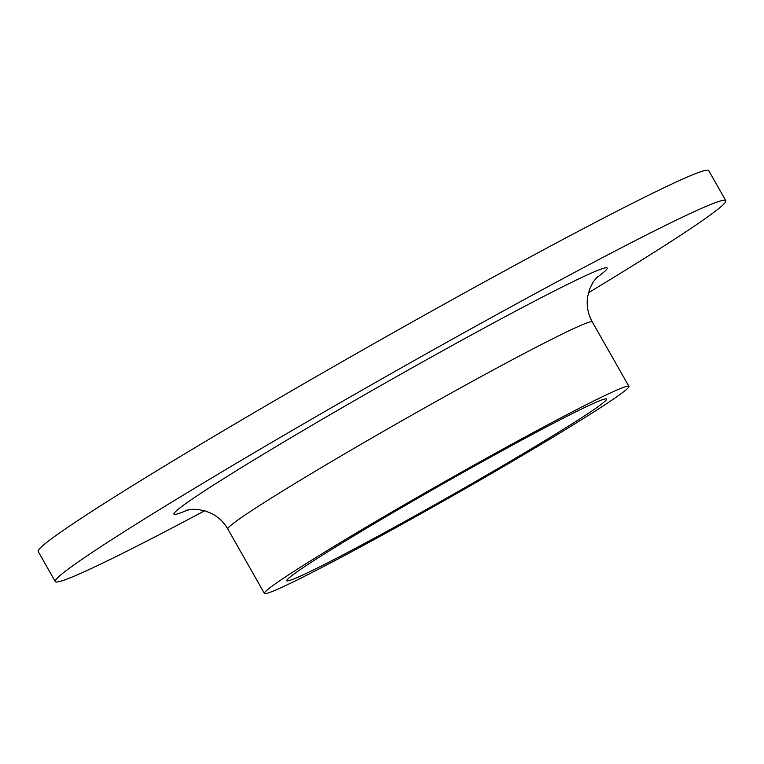 <?xml version="1.0" encoding="UTF-8"?>
<svg xmlns="http://www.w3.org/2000/svg" width="764" height="764" viewBox="0 0 764 764"><rect width="100%" height="100%" fill="white"/><g stroke="black" fill="none" stroke-linecap="round" stroke-linejoin="round"><path stroke-width="1.15" d="M204.704 510.753A385.581 14.927 -29.6 0 1 55.275 581.557L38.2 551.493A385.581 14.927 -29.6 0 1 366.09 348.059A385.581 14.927 -29.6 0 1 708.725 170.582L725.8 200.645A385.581 14.927 -29.6 0 1 588.471 292.746M55.275 581.557A385.581 14.927 -29.6 0 1 383.165 378.123A385.581 14.927 -29.6 0 1 725.8 200.645M481.396 478.178A183.895 7.124 -29.6 0 1 286.767 580.716A183.895 7.124 -29.6 0 1 443.139 483.698A183.895 7.124 -29.6 0 1 606.549 399.056A183.895 7.124 -29.6 0 1 481.396 478.178M486.257 476.545A209.594 8.117 -29.6 0 1 264.411 593.418A209.594 8.117 -29.6 0 1 442.652 482.829A209.594 8.117 -29.6 0 1 628.906 386.355A209.594 8.117 -29.6 0 1 486.257 476.545M264.411 593.418L227.815 528.994A209.594 8.117 -29.6 0 1 406.047 418.405A209.594 8.117 -29.6 0 1 592.301 321.93L628.906 386.355M188.192 509.789A249.14 9.645 -29.6 0 1 385.772 382.716A249.14 9.645 -29.6 0 1 596.101 278.067M597.782 276.32L593.246 281.878L589.789 288.658L587.669 296.527C586.313 305.352 587.86 313.823 592.301 321.93M227.815 528.994C223.919 522.27 218.609 517.152 211.886 513.628L204.828 510.791L197.475 509.407L192.853 509.292L185.833 510.342"/></g></svg>
